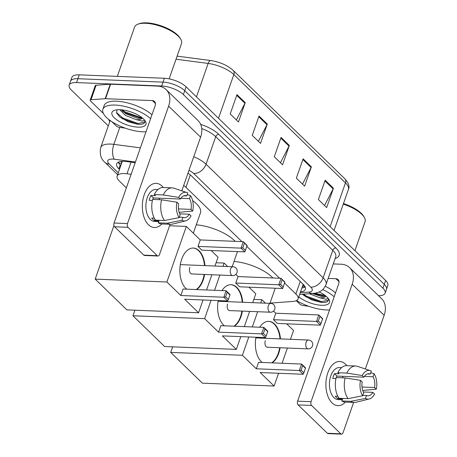 <?xml version="1.0" encoding="UTF-8"?>
<svg xmlns="http://www.w3.org/2000/svg" width="457" height="457" viewBox="0 0 457 457"><rect width="100%" height="100%" fill="white"/><g stroke="black" fill="none" stroke-linecap="round" stroke-linejoin="round"><path stroke-width="0.69" d="M131.119 174.311L126.977 173.769A16.578 6.238 -160.7 0 0 124.515 173.551A16.578 6.238 -160.7 0 0 117.141 176.099A16.578 6.238 -160.7 0 0 119.34 181.035L126.372 187.861M117.141 176.099L122.213 161.601A16.578 6.238 19.3 0 1 122.327 161.338M241.89 241.604L185.965 187.33A16.578 6.238 -160.7 0 0 183.685 185.456M270.03 303.111L292.897 301.437A16.578 6.238 -160.7 0 0 298.067 298.924A16.578 6.238 -160.7 0 0 295.862 293.982L284.682 283.134M279.65 278.244L246.923 246.489M135.186 162.698L126.492 161.555A16.578 6.238 -160.7 0 0 124.03 161.338A16.578 6.238 -160.7 0 0 116.655 163.886A16.578 6.238 -160.7 0 0 118.86 168.822L119.477 169.421M120.831 165.56L120.214 164.96A16.578 6.238 19.3 0 1 118.197 162.252M108.28 125.892L71.366 90.069A16.578 6.238 19.3 0 1 69.161 85.128A16.578 6.238 19.3 0 1 76.536 82.58L161.675 86.002A16.578 6.238 19.3 0 1 183.388 94.565L382.926 288.213A16.578 6.238 19.3 0 1 385.131 293.154A16.578 6.238 19.3 0 1 378.527 295.713M69.161 85.128L71.869 77.393A16.578 6.238 19.3 0 1 79.244 74.851L164.383 78.267L163.029 82.134A16.578 6.238 19.3 0 1 184.742 90.697L384.28 284.345A16.578 6.238 19.3 0 1 386.485 289.287A16.578 6.238 19.3 0 0 384.28 284.345L184.742 90.697A16.578 6.238 19.3 0 0 163.029 82.134L77.89 78.718L163.029 82.134L161.675 86.002M70.515 81.26A16.578 6.238 19.3 0 1 77.89 78.718A16.578 6.238 19.3 0 0 70.515 81.26M300.563 291.8A16.578 6.238 -160.7 0 0 305.413 289.31A16.578 6.238 -160.7 0 0 303.208 284.368L191.437 175.899A16.578 6.238 -160.7 0 0 187.97 173.226M305.225 287.07A16.578 6.238 19.3 0 1 301.917 287.933M164.383 78.267A16.578 6.238 19.3 0 1 186.096 86.83L385.634 280.478A16.578 6.238 19.3 0 1 387.839 285.419L385.131 293.154M333.433 188.244L326.664 207.575L318.398 199.549L325.161 180.224L333.433 188.244A4.421 3.176 -45.9 0 1 333.142 188.912L324.916 180.932M267.288 124.053L260.519 143.384L252.247 135.358L259.016 116.027L267.288 124.053A4.421 3.176 -45.9 0 1 266.997 124.721L258.771 116.735M245.238 102.654L238.468 121.985L230.202 113.959L236.972 94.633L245.238 102.654A4.421 3.176 -45.9 0 1 244.946 103.322L236.72 95.342M311.383 166.851L304.613 186.176L296.347 178.156L303.117 158.825L311.383 166.851A4.421 3.176 -45.9 0 1 311.091 167.519L302.865 159.533M289.332 145.452L282.563 164.783L274.297 156.757L281.066 137.426L289.332 145.452A4.421 3.176 -45.9 0 1 289.047 146.12L280.821 138.134M280.455 162.732L289.047 146.12M302.505 184.131L311.091 167.519M236.36 119.934L244.946 103.322M258.405 141.333L266.997 124.721M324.55 205.524L333.142 188.912M148.496 224.775A22.107 12.916 -87.7 0 1 144.241 194.745A22.107 12.916 -87.7 0 1 162.035 186.113A22.107 12.916 -87.7 0 1 163.292 187.513A22.107 12.916 -87.7 0 0 162.035 186.113A22.107 12.916 -87.7 0 0 156.151 183.36A22.107 12.916 -87.7 0 0 142.944 199.669A22.107 12.916 -87.7 0 0 148.496 224.775A22.107 12.916 -87.7 0 0 161.829 223.959A22.107 12.916 -87.7 0 1 154.38 227.529A22.107 12.916 -87.7 0 1 148.496 224.775M125.172 128.131L119.5 127.383A2.765 1.04 -160.7 0 1 116.289 125.995L111.862 121.693M103.379 113.467L90.52 100.986A2.765 1.04 -160.7 0 1 90.155 100.163L95.233 85.665A2.765 1.04 19.3 0 1 96.09 85.248L110.251 84.214A2.765 1.04 19.3 0 1 110.617 84.208L157.471 86.087A22.107 15.892 134.1 0 1 166.097 89.555A22.107 15.892 134.1 0 1 168.627 106.138L127.503 223.564A2.765 1.617 92.3 0 0 128.034 227.318L114.593 226.781A2.765 1.617 -87.7 0 1 114.061 223.027L155.186 105.596A5.524 3.976 -45.9 0 0 154.552 101.454A5.524 3.976 -45.9 0 0 152.392 100.586L105.538 98.706A2.765 1.04 -160.7 0 0 105.173 98.706L91.017 99.74A2.765 1.04 -160.7 0 0 90.155 100.163M166.097 89.555L198.07 120.579A22.107 15.892 134.1 0 1 200.594 137.163L181.795 190.849M157.248 255.669A2.765 1.617 92.3 0 0 157.985 256.017L144.543 255.474A2.765 1.617 -87.7 0 1 143.806 255.132L157.248 255.669L128.034 227.318M157.985 256.017A2.765 1.617 92.3 0 0 159.476 254.589L170.084 224.29M143.806 255.132L114.593 226.781M179.144 217.623L180.184 214.653A11.054 6.461 -87.7 0 1 178.658 203.868L176.962 202.223A14.367 8.397 -87.7 0 0 179.144 217.623L164.503 220.52L155.54 220.16A18.234 10.654 -87.7 0 1 152.598 199.423L161.561 199.783L176.962 202.223M180.349 199.035L178.653 197.39A14.367 8.397 -87.7 0 1 186.816 192.534A14.367 8.397 -87.7 0 1 187.781 192.963L186.742 195.939A11.054 6.461 -87.7 0 0 185.285 195.59A11.054 6.461 -87.7 0 0 180.349 199.035L153.466 197.955A11.054 6.461 92.3 0 0 152.741 199.429M186.742 195.939L183.805 195.819M179.755 213.842L189.329 214.23L191.026 215.87A14.367 8.397 -87.7 0 1 185.685 220.84L172.466 224.124A18.234 10.654 -87.7 0 1 170.667 224.313L161.704 223.953A18.234 10.654 -87.7 0 1 158.293 222.833L158.979 220.874L154.5 220.691A16.024 9.363 -87.7 0 1 153.049 219.566A16.024 9.363 -87.7 0 1 151.741 218.018L154.289 218.12M158.716 221.622L154.626 221.456A16.024 9.363 -87.7 0 1 150.359 219.457A16.024 9.363 -87.7 0 1 146.331 201.257A16.024 9.363 -87.7 0 1 155.911 189.432L157.996 189.518M178.653 197.39L163.252 194.95L154.295 194.591L155.409 195.676L150.93 195.493A16.024 9.363 -87.7 0 0 149.239 200.326L152.37 200.452M154.295 194.591A18.234 10.654 -87.7 0 1 163.166 187.513L172.129 187.873A18.234 10.654 -87.7 0 1 173.906 188.198L186.816 192.534M163.252 194.95A18.234 10.654 -87.7 0 1 172.129 187.873M179.15 212.316L192.717 211.043L191.026 209.397L178.458 208.889M170.667 224.313A18.234 10.654 -87.7 0 1 167.256 223.193L181.903 220.297L182.943 217.326L179.298 217.184M158.293 222.833L167.256 223.193M180.846 198.264L189.495 198.612L190.535 195.642L187.221 194.562M190.535 195.642A14.367 8.397 -87.7 0 1 192.717 211.043M185.685 220.84A14.367 8.397 -87.7 0 1 181.903 220.297M189.495 198.612A11.054 6.461 -87.7 0 1 191.026 209.397M189.329 214.23A11.054 6.461 -87.7 0 1 184.4 217.675A11.054 6.461 -87.7 0 1 182.943 217.326M164.503 220.52A18.234 10.654 -87.7 0 1 161.561 199.783M159.007 198.178A11.054 6.461 -87.7 0 1 159.613 199.703M154.5 220.691L154.974 219.331M153.466 197.955L150.93 195.493M117.318 76.376L134.575 27.1A24.867 9.357 19.3 0 1 137.854 24.221L139.088 23.747A23.764 8.94 19.3 0 1 146.531 22.85A23.764 8.94 19.3 0 1 180.081 38.102L180.749 39.245A24.867 9.357 19.3 0 1 181.515 43.535L169.141 78.867M137.854 24.221A24.867 9.357 19.3 0 1 145.64 23.284A24.867 9.357 19.3 0 1 180.749 39.245M146.012 131.787A27.631 10.397 19.3 0 1 142.721 131.81A27.631 10.397 19.3 0 1 114.627 123.367A27.631 10.397 19.3 0 1 102.859 109.303A27.631 10.397 19.3 0 1 115.158 105.064A27.631 10.397 19.3 0 1 150.61 118.654M102.859 109.303L104.213 105.436A27.631 10.397 19.3 0 1 116.512 101.197A27.631 10.397 19.3 0 1 151.964 114.787M121.236 109.8L125.846 113.787L137.368 118.186L139.808 118.329L142.116 117.769M142.327 117.94A12.488 4.701 19.3 0 1 136.86 119.648A12.488 4.701 19.3 0 1 136.032 119.597L125.309 115.324L119.751 109.709M119.951 109.714A18.017 6.775 19.3 0 1 145.383 121.276A18.017 6.775 19.3 0 1 137.923 127.155A18.017 6.775 19.3 0 1 116.826 119.894A18.017 6.775 19.3 0 1 114.307 110.394A18.017 6.775 19.3 0 1 119.951 109.714M117.049 109.789L116.615 112.942L119.7 116.843L128.086 121.716L137.511 124.253L140.362 124.378L143.469 123.83L144.84 122.31L144.749 120.351M144.469 120.008L142.504 121.134L136.032 119.597M122.293 111.017L124.795 112.685L140.99 118.197M119.334 116.524L122.647 118.82L137.786 124.241L140.448 124.373M122.088 109.886L125.064 111.914L140.208 117.34L141.71 117.455M116.484 112.542L122.916 118.055L138.054 123.476L144.915 122.053M192.614 200.572A30.396 11.436 19.3 0 1 200.474 212.796L193.328 233.207M186.696 289.172A21.553 12.596 -87.7 0 1 185.856 288.436A21.553 12.596 -87.7 0 1 180.446 263.957A21.553 12.596 -87.7 0 1 193.322 248.054A21.553 12.596 -87.7 0 1 199.058 250.744A21.553 12.596 -87.7 0 1 204.947 265.62M204.605 274.451A21.553 12.596 -87.7 0 1 196.636 289.572M184.657 299.249L227.672 300.974L223.816 297.233L180.801 295.508L166.879 281.998L95.187 279.118L126.88 309.88L198.572 312.759L184.657 299.249M227.672 300.974L228.357 299.512L225.598 296.839L223.816 297.233L226.084 290.755L183.068 289.03L180.801 295.508M198.572 312.759L203.045 299.986M206.553 289.972L211.888 274.748M214.944 266.02L218.035 257.182L211.174 250.527M166.879 281.998L186.342 226.426L200.257 239.931L197.99 246.409L201.851 250.15L244.866 251.881L241.01 248.134L243.278 241.662L247.134 245.403L244.866 251.881M113.947 225.541L95.187 279.118M186.342 226.426L169.576 225.752M225.598 296.839L227.192 292.291L226.084 290.755L229.94 294.502L229.945 294.971L227.192 292.291M228.357 299.512L229.945 294.971M200.257 239.931L243.278 241.662L247.14 245.872M197.99 246.409L241.01 248.134L242.793 247.74L245.552 250.413M244.386 243.198L242.793 247.74M204.159 274.434A21.553 12.596 -87.7 0 1 202.759 280.004A21.553 12.596 -87.7 0 1 196.184 289.555M189.804 267.431A4.421 2.582 92.3 0 0 191.831 273.989A4.421 2.582 92.3 0 0 192.22 273.954M193.1 248.048A21.553 12.596 -87.7 0 1 204.502 265.603M196.27 224.798A30.396 11.436 19.3 0 1 235.115 241.33M221.965 290.589A21.553 12.596 -87.7 0 1 231.082 284.7A21.553 12.596 -87.7 0 1 236.817 287.39A21.553 12.596 -87.7 0 1 242.707 302.26M242.364 311.097A21.553 12.596 -87.7 0 1 234.39 326.218M224.45 325.818A21.553 12.596 -87.7 0 1 223.616 325.081A21.553 12.596 -87.7 0 1 218.206 300.597M222.416 335.895L265.431 337.62L261.575 333.873L218.555 332.148L204.639 318.643L132.941 315.764L164.64 346.52L236.332 349.399L222.416 335.895M265.431 337.62L266.117 336.152L263.358 333.479L261.575 333.873L263.843 327.401L220.822 325.675L218.555 332.148M236.332 349.399L240.805 336.632M244.312 326.618L249.642 311.388M252.698 302.665L255.794 293.828L248.934 287.167M235.795 274.417L238.017 276.576L235.749 283.049L239.611 286.796L282.626 288.521L278.764 284.78L281.032 278.302L284.894 282.049L282.626 288.521M227.666 266.528L224.101 263.066L222.953 266.34M219.897 275.068L214.567 290.292M211.06 300.312L204.639 318.643M134.889 310.2L132.941 315.764M224.101 263.066L216.087 262.746M263.358 333.479L264.951 328.937L263.843 327.401L267.699 331.142L267.705 331.611L264.951 328.937M266.117 336.152L267.705 331.611M238.017 276.576L281.032 278.302L284.9 282.517M235.749 283.049L278.764 284.78L280.552 284.38L283.311 287.059M282.146 279.838L280.552 284.38M241.913 311.08A21.553 12.596 -87.7 0 1 240.519 316.65A21.553 12.596 -87.7 0 1 233.944 326.201M227.563 304.076A4.421 2.582 92.3 0 0 229.591 310.634A4.421 2.582 92.3 0 0 229.974 310.6M230.859 284.694A21.553 12.596 -87.7 0 1 242.256 302.243M234.03 261.444A30.396 11.436 19.3 0 1 272.875 277.976M259.725 327.235A21.553 12.596 -87.7 0 1 268.842 321.345A21.553 12.596 -87.7 0 1 274.577 324.03A21.553 12.596 -87.7 0 1 280.467 338.905M280.124 347.743A21.553 12.596 -87.7 0 1 272.149 362.864M262.209 362.464A21.553 12.596 -87.7 0 1 261.375 361.727A21.553 12.596 -87.7 0 1 255.96 337.237M260.176 372.535L303.191 374.266L299.329 370.518L256.314 368.793L242.399 355.283L170.701 352.404L202.394 383.166L274.091 386.045L260.176 372.535M303.191 374.266L303.876 372.798L301.117 370.124L299.329 370.518L301.597 364.046L258.582 362.315L256.314 368.793M274.091 386.045L278.564 373.272M282.072 363.258L287.402 348.034M290.458 339.305L293.554 330.468L286.693 323.813M273.554 311.063L275.777 313.216L273.509 319.694L277.365 323.442L320.386 325.167L316.524 321.42L318.792 314.947L322.653 318.689L320.386 325.167M265.426 303.174L261.855 299.712L260.713 302.985M257.657 311.714L252.321 326.938M248.814 336.952L242.399 355.283M172.649 346.846L170.701 352.404M261.855 299.712L253.846 299.392M301.117 370.124L302.711 365.583L301.597 364.046L305.459 367.788L305.465 368.256L302.711 365.583M303.876 372.798L305.465 368.256M275.777 313.216L318.792 314.947L322.659 319.157M273.509 319.694L316.524 321.42L318.312 321.025L321.065 323.699M319.9 316.484L318.312 321.025M279.673 347.726A21.553 12.596 -87.7 0 1 278.273 353.29A21.553 12.596 -87.7 0 1 271.704 362.841M265.323 340.722A4.421 2.582 92.3 0 0 267.351 347.274A4.421 2.582 92.3 0 0 267.733 347.246M268.613 321.34A21.553 12.596 -87.7 0 1 280.015 338.888M332.05 402.908A22.107 12.916 -87.7 0 1 327.8 372.883A22.107 12.916 -87.7 0 1 345.589 364.252A22.107 12.916 -87.7 0 1 346.846 365.651A22.107 12.916 -87.7 0 0 345.589 364.252A22.107 12.916 -87.7 0 0 339.711 361.493A22.107 12.916 -87.7 0 0 326.498 377.802A22.107 12.916 -87.7 0 0 332.05 402.908A22.107 12.916 -87.7 0 0 345.383 402.091A22.107 12.916 -87.7 0 1 337.934 405.667A22.107 12.916 -87.7 0 1 332.05 402.908M308.726 306.264L303.054 305.522A2.765 1.04 -160.7 0 1 299.849 304.128L296.285 300.672M333.25 263.912L341.025 264.226A22.107 15.892 134.1 0 1 349.651 267.688A22.107 15.892 134.1 0 1 352.181 284.271L311.057 401.697A2.765 1.617 92.3 0 0 311.588 405.456L298.147 404.913A2.765 1.617 -87.7 0 1 297.616 401.16L338.74 283.734A5.524 3.976 -45.9 0 0 338.106 279.587A5.524 3.976 -45.9 0 0 335.952 278.719L328.172 278.41M349.651 267.688L381.624 298.718A22.107 15.892 134.1 0 1 384.154 315.301L365.349 368.988M340.802 433.807A2.765 1.617 92.3 0 0 341.539 434.15L328.097 433.613A2.765 1.617 -87.7 0 1 327.361 433.265L340.802 433.807L311.588 405.456M341.539 434.15A2.765 1.617 92.3 0 0 343.03 432.728L353.638 402.423M327.361 433.265L298.147 404.913M362.698 395.762L363.743 392.786A11.054 6.461 -87.7 0 1 362.212 382.006L360.516 380.361A14.367 8.397 -87.7 0 0 362.698 395.762L348.057 398.653L339.094 398.293A18.234 10.654 -87.7 0 1 336.158 377.556L345.115 377.916L360.516 380.361M363.903 377.174L362.212 375.528A14.367 8.397 -87.7 0 1 370.376 370.673A14.367 8.397 -87.7 0 1 371.335 371.101L370.296 374.072A11.054 6.461 -87.7 0 0 368.839 373.723A11.054 6.461 -87.7 0 0 363.903 377.174L337.02 376.094A11.054 6.461 92.3 0 0 336.295 377.562M335.946 378.487A11.054 6.461 92.3 0 0 335.912 378.59L332.793 378.465A16.024 9.363 -87.7 0 1 334.484 373.632L338.963 373.809L337.849 372.729A18.234 10.654 -87.7 0 1 346.726 365.646L355.683 366.006A18.234 10.654 -87.7 0 1 357.465 366.337L370.376 370.673M370.296 374.072L367.359 373.952M363.309 391.98L372.889 392.363L374.58 394.008A14.367 8.397 -87.7 0 1 369.239 398.978L356.02 402.263A18.234 10.654 -87.7 0 1 354.221 402.451L345.258 402.091A18.234 10.654 -87.7 0 1 341.847 400.966L342.533 399.007L338.054 398.83A16.024 9.363 -87.7 0 1 336.603 397.704A16.024 9.363 -87.7 0 1 335.301 396.156L337.843 396.259M342.276 399.755L338.18 399.595A16.024 9.363 -87.7 0 1 333.913 397.596A16.024 9.363 -87.7 0 1 329.891 379.39A16.024 9.363 -87.7 0 1 339.465 367.565L341.556 367.651M362.212 375.528L346.812 373.089L337.849 372.729M346.812 373.089A18.234 10.654 -87.7 0 1 355.683 366.006M362.704 390.449L376.277 389.175L374.58 387.53L362.013 387.028M354.221 402.451A18.234 10.654 -87.7 0 1 350.81 401.326L365.457 398.435L366.497 395.465L362.858 395.316M341.847 400.966L350.81 401.326M364.4 376.397L373.049 376.745L374.094 373.775L370.776 372.695M374.094 373.775A14.367 8.397 -87.7 0 1 376.277 389.175M369.239 398.978A14.367 8.397 -87.7 0 1 365.457 398.435M373.049 376.745A11.054 6.461 -87.7 0 1 374.58 387.53M372.889 392.363A11.054 6.461 -87.7 0 1 367.954 395.808A11.054 6.461 -87.7 0 1 366.497 395.465M348.057 398.653A18.234 10.654 -87.7 0 1 345.115 377.916M342.561 376.317A11.054 6.461 -87.7 0 1 343.167 377.842M338.054 398.83L338.534 397.464M337.02 376.094L334.484 373.632M329.566 309.92A27.631 10.397 19.3 0 1 326.275 309.943A27.631 10.397 19.3 0 1 296.542 300.54M312.274 293.514L320.928 296.319L323.362 296.462L325.67 295.908M325.881 296.079A12.488 4.701 19.3 0 1 320.414 297.781A12.488 4.701 19.3 0 1 319.586 297.73L309.309 293.731M319.1 291.954A18.017 6.775 19.3 0 1 328.943 299.415A18.017 6.775 19.3 0 1 321.477 305.287A18.017 6.775 19.3 0 1 298.804 296.816M302.437 294.234L311.645 299.849L321.065 302.385L323.916 302.511L327.023 301.963L328.394 300.443L328.303 298.484M328.029 298.141L326.058 299.272L319.586 297.73M322.716 289.532A27.631 10.397 19.3 0 1 334.164 296.787M325.264 286.242A27.631 10.397 19.3 0 1 335.518 292.92M343.27 204.142A24.867 9.357 19.3 0 1 364.303 217.378A24.867 9.357 19.3 0 1 365.069 221.674L354.918 250.67M343.47 203.571A23.764 8.94 19.3 0 1 363.635 216.235L364.303 217.378M313.473 293.423L324.544 296.336M302.888 294.656L306.201 296.953L321.345 302.38L324.002 302.511M315.079 293.205L325.264 295.593M303.494 294.159L306.47 296.187L321.614 301.614L328.469 300.192M131.045 162.149L126.977 173.769M121.545 163.509A16.578 11.922 134.1 0 1 118.437 162.738M121.996 161.355A5.524 2.079 -160.7 0 0 121.722 163M303.819 284.997A16.578 11.608 -94.2 0 1 303.037 284.74M190.312 174.9L185.965 187.33M300.238 281.483L295.862 293.982M120.214 164.96L118.86 168.822M135.432 162.001L114.33 159.23A11.054 4.159 -160.7 0 0 112.69 159.087A11.054 4.159 -160.7 0 0 109.24 164.08L118.277 172.843M109.24 164.08A11.054 7.946 -45.9 0 1 104.927 162.344C100.866 159.002 99.466 154.038 100.729 147.468A22.107 8.317 19.3 0 1 110.565 144.075A22.107 8.317 19.3 0 1 113.844 144.361L119.774 127.423M109.8 121.551A24.867 9.357 19.3 0 1 108.692 119.426M200.657 124.35A24.867 9.357 19.3 0 1 218.8 134.352L335.866 247.957A24.867 9.357 19.3 0 1 335.147 258.502M183.388 94.565L186.096 86.83M76.536 82.58L79.244 74.851M382.926 288.213L385.634 280.478M193.745 156.734A22.107 8.317 19.3 0 1 206.067 164.223L215.715 136.677A22.107 8.317 -160.7 0 0 201.743 128.543M114.33 159.23A11.054 4.981 -82.5 0 1 113.844 144.361L140.39 147.845M300.238 292.731L308.806 292.103A11.054 4.159 -160.7 0 0 310.783 287.133L193.722 173.529A11.054 7.946 -45.9 0 0 206.067 164.223L323.133 277.827L332.776 250.282L215.715 136.677A2.765 1.988 134.1 0 1 218.8 134.352M310.783 287.133A11.054 7.946 -45.9 0 0 323.133 277.827A22.107 8.317 19.3 0 1 326.07 284.414L335.718 256.868A22.107 8.317 -160.7 0 0 332.776 250.282A2.765 1.988 134.1 0 1 335.866 247.957M193.722 173.529A11.054 4.159 -160.7 0 0 188.958 170.404M299.638 294.439L312.999 293.463A11.054 7.74 -94.2 0 1 308.806 292.103M304.922 286.476L302.363 286.665M218.52 118.3L233.835 74.56A5.524 3.976 -45.9 0 0 233.207 70.418L344.835 178.75A5.524 3.976 134.1 0 1 345.469 182.897L233.835 74.56A22.107 8.317 -160.7 0 0 208.169 63.432A5.524 2.491 -82.5 0 1 210.826 60.553C219.891 61.975 227.352 65.265 233.207 70.418M344.835 178.75C348.68 183.08 349.873 186.656 348.405 189.484A22.107 8.317 -160.7 0 0 345.469 182.897L330.148 226.632M196.453 96.884L208.169 63.432L176.025 59.216M200.594 137.163L168.627 106.138M155.483 103.579L152.392 100.586M110.617 84.208L105.538 98.706M114.061 223.027L127.503 223.564M105.173 98.706L110.251 84.214M96.09 85.248L91.017 99.74M230.596 269.024A4.421 2.582 -87.7 0 1 232.979 266.745A4.421 4.421 0 0 1 236.869 272.903A4.421 4.421 0 0 1 232.624 275.577A4.421 2.582 -87.7 0 1 231.448 275.028A4.421 2.582 -87.7 0 1 230.596 269.024M268.356 305.664A4.421 2.582 -87.7 0 1 270.738 303.385A4.421 4.421 0 0 1 274.623 309.549A4.421 4.421 0 0 1 270.384 312.222A4.421 2.582 -87.7 0 1 269.207 311.668A4.421 2.582 -87.7 0 1 268.356 305.664M306.116 342.31A4.421 2.582 -87.7 0 1 308.498 340.031A4.421 4.421 0 0 1 312.382 346.189A4.421 4.421 0 0 1 308.144 348.868A4.421 2.582 -87.7 0 1 306.967 348.314A4.421 2.582 -87.7 0 1 306.116 342.31M384.154 315.301L352.181 284.271M339.037 281.718L335.952 278.719M297.616 401.16L311.057 401.697M302.74 285.585L304.231 285.476M303.174 284.334L298.067 298.924M100.729 147.468L110.16 120.534M312.999 293.463C321.545 292.383 323.939 289.087 326.07 284.414M104.927 162.344L117.638 174.677M177.105 56.131L210.826 60.553M348.405 189.484L334.067 230.431M180.326 264.632L232.979 266.745M191.449 273.926L232.624 275.577M232.185 266.711L237.48 251.584M218.086 301.272L270.738 303.385M229.208 310.571L270.384 312.222M269.944 303.357L275.24 288.224M255.846 337.917L308.498 340.031M266.968 347.211L308.144 348.868"/></g></svg>
